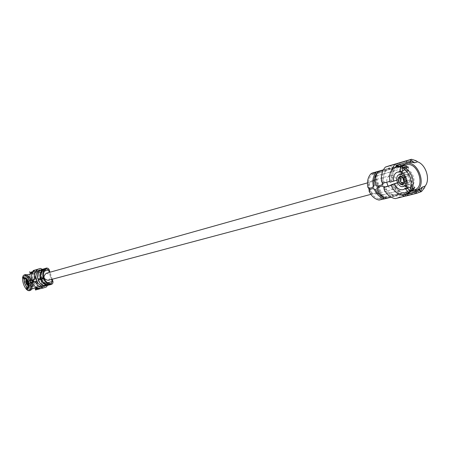 <?xml version="1.0" encoding="UTF-8"?>
<svg xmlns="http://www.w3.org/2000/svg" width="450" height="450" viewBox="0 0 450 450"><rect width="100%" height="100%" fill="white"/><g stroke="black" fill="none" stroke-linecap="round" stroke-linejoin="round"><path stroke-width="0.34" stroke-dasharray="2.25 1.69" d="M387.996 186.086C389.644 188.572 391.601 189.596 393.863 189.152L394.155 189.062C400.461 187.211 396.382 173.469 390.15 175.584C387.669 176.529 386.522 178.757 386.707 182.261M369.096 189.759C370.654 193.039 372.803 194.456 375.531 194.018L375.823 193.928C382.067 192.094 378.073 178.65 371.897 180.737C369.101 181.901 368.027 184.455 368.662 188.404M375.559 193.089C381.009 191.498 377.527 179.764 372.139 181.581C366.502 182.857 369.81 194.94 375.311 193.162L375.559 193.089M48.144 280.333L48.33 280.277C51.649 276.711 50.946 274.382 46.221 273.285M405.382 172.547L405.214 172.597C399.701 174.178 404.016 186.508 409.326 184.343C414.697 182.801 410.659 170.724 405.382 172.547M405.973 174.437L405.849 174.471C402.092 175.551 405.039 183.954 408.656 182.481C412.318 181.429 409.573 173.205 405.973 174.437L405.849 174.471C402.092 175.551 405.039 183.954 408.656 182.481L409.916 181.412C410.856 177.283 409.539 174.96 405.973 174.437M408.831 162.585L405.484 164.835L402.373 165.741M401.321 166.044L389.363 169.509L387.984 168.289C384.801 170.927 383.293 174.87 383.468 180.124L381.42 180.821M400.421 165.459L399.589 162.799M397.704 163.429L398.149 164.835M398.543 166.101L398.689 166.573L389.295 169.296M379.586 170.933L379.991 172.226L377.606 172.811M385.397 197.674L385.273 197.269L387.647 196.656L388.052 197.955M393.812 183.966C397.08 190.873 401.417 193.748 406.806 192.6L409.584 190.749M392.856 184.224C396.461 191.97 401.276 195.204 407.312 193.928M411.733 190.001L410.867 188.944C413.685 180.782 411.553 173.964 404.471 168.497L404.595 167.169M383.108 183.111L383.558 182.953C382.686 177.868 383.603 173.762 386.308 170.64L387.647 168.902L388.142 168.919L386.651 168.868L385.566 169.543C382.635 172.912 381.606 177.345 382.483 182.846M391.41 170.46L390.791 178.206L392.85 177.502L391.41 180.827L385.256 182.453L384.041 181.749L383.468 180.124M395.938 166.911C393.688 169.633 392.659 173.166 392.85 177.502M398.475 166.112L398.689 166.573M389.396 165.757L390.521 165.876L391.686 166.961L393.109 171.146L390.549 168.216L390.054 168.199L389.363 169.509M389.424 181.507L390.544 180.287L390.791 178.206M397.367 165.555L387.984 168.289M384.092 187.813C386.511 192.589 389.79 195.396 393.924 196.239L394.903 196.206L396.354 195.143L395.871 195.497L394.701 194.833L393.907 194.901C390.094 194.113 387.09 191.509 384.896 187.076M376.779 188.938L377.758 188.601C379.918 193.196 382.967 195.902 386.887 196.718L387.647 196.656M385.273 197.269L384.491 197.325M381.099 196.042L379.733 198.709L379.086 198.731C375.176 197.933 372.15 195.255 370.007 190.704L370.361 189.214L373.995 188.218L375.401 189.242M377.758 188.601L378.129 187.093L383.304 185.681L384.733 186.711M411.126 191.43L415.266 190.367L413.359 190.013L397.131 194.203L398.301 194.867L398.784 194.513L399.184 190.564L400.326 194.243L400.162 196.251L399.353 197.156L395.263 198.636M371.953 173.154C373.742 172.868 375.075 173.841 375.952 176.068L381.915 195.092C382.483 197.618 381.87 199.254 380.064 200.014M374.237 185.529L373.646 187.104L370.058 188.089L368.848 187.014C367.993 182.014 368.916 177.975 371.61 174.893L372.549 174.398L373.455 174.532L375.002 176.422M375.502 178.003L380.767 194.811M397.097 194.214L406.642 191.981L407.256 193.95M407.284 194.04L407.644 195.193L409.567 194.704L408.735 192.043L410.316 191.638M405.484 164.835L405.568 164.812C406.249 164.942 406.204 165.893 405.433 167.664C403.504 175.343 405.557 181.918 411.604 187.403C413.331 188.522 413.921 189.394 413.359 190.013M415.266 190.367L418.433 189.956M401.991 166.174C395.781 172.884 401.394 189.501 410.473 191.295M405.703 196.088L409.567 194.704M405.647 195.907L407.644 195.193M391.022 185.265L393.531 184.888L395.775 186.84C398.627 191.222 402.086 193.483 406.153 193.624L396.675 196.054C392.631 195.924 389.194 193.691 386.364 189.354L385.942 187.549L386.848 186.401M395.775 186.84L393.716 187.56L394.11 188.229L397.361 192.324L400.691 194.799M406.642 191.981L406.153 193.624M396.675 196.054L397.164 194.428M405.99 165.026C394.273 168.373 403.397 194.411 414.675 189.799M397.642 166.337C392.49 168.761 390.611 173.829 392.017 181.547L390.043 182.227M402.351 167.625L398.081 167.687C393.469 169.847 391.764 174.381 392.974 181.282L392.017 181.547M409.736 190.693L411.75 189.979M392.974 181.282L396.911 179.927L397.749 182.599L397.434 182.706M404.471 168.497L405.934 168.002M412.481 188.376L410.867 188.944M408.662 193.286L408.735 192.043M399.488 164.447L409.838 161.291M396.113 165.431L399.026 164.458M397.749 182.599L400.455 181.862L397.513 182.886M400.455 181.862L399.617 179.184L396.911 179.927M396.72 180.18L399.617 179.184M406.727 187.02L410.349 187.132C418.281 184.849 412.279 166.989 404.494 169.712L402.058 171.321M400.663 174.15C399.864 178.83 401.243 182.762 404.792 185.934M406.17 167.923L405.979 169.987L402.289 171.248M405.979 169.987L408.099 170.865L408.448 167.153M402.137 172.901L408.099 170.865M414.821 187.543L412.391 184.596L406.451 186.683M412.391 184.596L411.109 186.396L412.678 188.303M407.312 187.74L411.109 186.396M401.867 176.704L403.031 177.615M404.449 182.132L403.988 183.482M379.991 172.226L379.35 172.654C376.65 175.753 375.728 179.831 376.594 184.877L375.609 185.214M383.558 182.953L382.95 184.556L377.82 185.963L376.594 184.877M393.716 187.56L392.276 185.94L390.594 185.535M389.396 169.498L386.983 170.201M394.701 194.833L397.131 194.203M406.299 181.215L404.871 176.648L408.178 175.736L409.613 180.321L404.061 181.997M409.613 180.321L404.471 182.109L402.958 177.531M408.178 175.736L402.998 177.519M404.871 176.648L399.735 178.419M404.443 182.121L404.128 182.205M32.58 284.619L32.614 284.608C33.609 281.801 32.873 279.574 30.392 277.92C29.385 280.671 30.116 282.904 32.58 284.619M28.997 283.939L28.867 283.106M28.378 281.571L27.894 280.614M32.237 283.551L32.259 283.545C32.94 281.632 32.434 280.114 30.741 278.983C30.054 280.862 30.555 282.386 32.237 283.551L32.259 283.545C32.94 281.632 32.434 280.114 30.741 278.983L30.364 279.506C30.358 281.689 30.982 283.039 32.237 283.551M37.659 288.315L38.278 289.069L37.811 287.629L38.559 287.595L39.606 286.599L42.058 285.964M43.779 285.519L45.084 285.188L45.135 285.806M39.206 287.184L41.355 286.633L41.85 288.163L42.491 288L41.889 286.144L42.306 286.037M48.628 284.963L48.42 284.321L49.281 284.102L49.269 284.946M44.308 268.684L44.561 269.46L43.712 269.707L43.532 269.156M30.628 280.873L30.938 280.772L30.628 280.873C29.025 276.998 27.366 275.153 25.644 275.338L24.716 276.266L24.351 275.648L22.939 276.109M25.397 274.579L24.351 275.648M23.349 276.801L24.064 276.564C23.692 281.289 25.065 285.542 28.181 289.311L27.484 289.547M24.064 276.564L24.429 277.183C24.114 281.413 25.346 285.221 28.119 288.608L28.181 289.311M41.889 286.144L41.484 287.128C38.599 287.184 36.225 285.975 34.363 283.5L34.149 281.903M42.491 288L40.382 288.709M47.441 285.418L46.716 282.932L46.288 285.306L45.084 285.188M41.484 287.128L44.713 286.301M41.068 269.629L42.142 269.601L40.764 270.703C38.706 272.683 37.907 275.186 38.357 278.207L37.637 278.443M40.967 273.729L43.712 269.707M44.561 269.46L44.078 269.747C42.019 271.733 41.214 274.252 41.664 277.296L40.944 277.532M43.487 277.644L42.176 278.004L41.664 277.296M38.059 273.313L40.657 278.421L38.863 278.916L38.357 278.207M32.282 272.329L32.197 273.381L34.307 272.689L34.374 271.851L42.289 269.269M39.426 270.951L41.299 269.848L43.031 271.507L42.39 269.516M52.251 279.236L49.989 272.227M47.357 284.918L39.262 287.004L38.711 286.335L36.608 287.044L37.389 287.989M34.307 272.689C33.598 277.841 35.066 282.386 38.711 286.335M51.525 279.428L49.269 272.43M38.351 280.659L39.071 280.418C40.466 283.123 42.57 284.659 45.383 285.024L47.132 285.092L46.052 285.778M37.862 271.406L34.971 272.239L32.794 272.16M40.399 270.669L39.583 270.765M38.025 271.221L37.159 271.474L36.557 269.618M33.356 271.446L35.488 270.793L36.416 271.333L35.933 269.82M37.817 287.629L36.608 287.044M32.197 273.381L32.861 272.278L32.4 270.838L32.321 271.817M39.606 286.599L41.479 284.355L40.86 279.09M37.822 273.032L34.971 272.239M37.024 287.758L37.569 282.662M35.809 277.065L32.383 272.903M29.914 273.943C29.104 279.444 30.673 284.158 34.611 288.079M35.505 290.002L46.446 286.931M40.258 288.697L41.85 288.163M35.331 279.062L33.424 279.591L32.625 278.117C32.687 275.006 33.896 272.61 36.253 270.923L39.454 269.989M37.159 271.474L36.253 270.923M39.262 287.004L38.992 288.827M33.188 270.585L34.374 271.851M40.14 270.186L40.359 270.54M36.371 287.404C37.294 286.537 37.547 284.76 37.119 282.082M35.792 277.83L32.091 273.493M31.281 273.499C27.523 274.365 32.271 288.939 35.887 287.646M27.557 290.407L28.963 289.935L30.611 290.267M28.963 289.935L28.907 289.232L30.358 289.507C31.804 288.686 32.062 286.318 31.123 282.409M24.716 276.266L27.534 275.344L27.242 276.261L24.429 277.183M28.119 288.608L30.926 287.668L31.714 288.293L28.907 289.232M29.857 272.509L35.466 270.799M32.271 271.806L35.488 270.793M37.783 288.096L37.811 287.629M38.841 288.444L40.899 287.634L38.329 288.293M41.355 286.633L40.899 287.634M33.457 279.934L28.322 281.588M33.098 286.217L33.154 286.206C35.797 285.593 32.349 275.226 29.869 276.322C27.247 276.919 30.583 287.134 33.098 286.217M31.714 288.293L31.556 286.312L28.862 287.213M31.556 286.312L30.769 285.694L30.926 287.668M29.115 286.245L30.769 285.694M27.242 276.261L28.282 277.993L26.494 278.584M28.282 277.993L28.575 277.082L27.534 275.344M25.718 278.021L28.575 277.082M27.174 280.614L27.641 281.183M28.463 283.725L28.406 284.434M48.42 284.321L43.296 282.218M41.664 279.759L42.384 279.523C43.791 282.246 45.906 283.793 48.729 284.158L49.281 284.102M42.384 279.523L42.384 278.674M39.071 280.418L39.071 279.579M45.107 285.176L45.956 284.957M41.265 270.416L40.427 270.658M31.613 279.827L32.451 282.414L31.387 282.701L30.549 280.119L31.613 279.827L27.574 281.143L27.951 281.036L28.789 283.629L28.524 284.085M30.549 280.119L26.893 281.329M31.387 282.701L28.395 283.697M32.451 282.414L28.406 283.736M27.478 280.839L27.922 281.042M406.89 163.575L403.982 164.424M385.566 169.543L383.186 170.241M390.881 197.021L393.924 196.239M384.514 197.331L379.086 198.731M393.907 194.901L386.887 196.718M424.569 187.678L400.247 193.944M399.184 190.564L381.915 195.092M375.952 176.068L393.109 171.146M392.046 167.766L416.16 160.746M368.848 187.014L367.869 187.352M369.028 191.042L370.007 190.704M399.144 197.252L421.487 191.571M384.317 190.069L386.364 189.354M376.993 173.334L371.61 174.893M386.308 170.64L379.35 172.654M376.847 186.294L377.82 185.963M382.331 186.019L383.304 185.681M369.084 188.426L370.058 188.089M373.027 188.556L373.995 188.218M391.067 185.372L392.58 184.849M383.715 183.088L385.695 182.407M388.142 168.919L390.549 168.216M398.784 194.513L396.354 195.143M405.433 167.664L375.992 176.102M411.604 187.403L381.341 195.328M44.027 285.593L45.124 285.311M32.878 283.989L34.363 283.5M44.078 269.747L46.052 269.173M40.764 270.703L43.228 269.989M43.031 271.507L49.191 269.741M52.92 281.306L46.716 282.932M36.416 271.333L34.29 271.952M32.625 278.117L31.146 278.606M48.729 284.158L50.721 283.646M45.383 285.024L47.869 284.383M38.149 279.152L38.863 278.916M41.462 278.241L42.176 278.004M31.989 280.063L33.424 279.591M47.132 285.092L46.288 285.306M41.299 269.848L42.142 269.601M41.479 284.355L47.767 282.707M38.222 272.919L44.511 271.114M390.15 175.584L375.255 179.786M374.017 180.141L371.897 180.737M393.863 189.152L379.181 193.05M377.972 193.371L375.531 194.018M370.856 194.355L375.311 193.162M367.47 182.897L372.139 181.581M406.98 185.169L409.326 184.343M402.857 173.402L405.214 172.597M402.728 184.551L408.656 182.481L402.728 184.551M399.909 176.513L405.849 174.471L399.909 176.513M402.328 166.258L398.081 167.687M410.13 191.419L406.806 192.6M399.054 164.447L409.866 161.286M404.269 169.779L397.327 172.136M410.349 187.132L403.436 189.574M382.016 184.877L382.995 184.539M377.156 187.431L378.129 187.093M372.718 187.431L373.686 187.093M369.394 189.546L370.361 189.214M386.651 168.868L383.411 169.813M394.903 196.206L391.134 197.167M390.054 168.199L387.647 168.902M398.301 194.867L395.871 195.497M405.568 164.812L372.33 174.448M394.56 194.873L387.54 196.689M385.166 197.303L379.733 198.709M29.154 285.767L32.614 284.608M26.921 279.062L30.392 277.92M28.035 284.951L32.259 283.545L28.035 284.951M26.516 280.378L30.741 278.983L26.516 280.378M37.468 287.966L38.559 287.595M32.844 272.143L33.367 271.974M27.006 274.894L25.644 275.338M31.714 289.052L30.358 289.507M29.869 276.322L24.93 277.942M33.154 286.206L28.226 287.854M45.928 285.536L46.772 285.317M40.944 269.854L41.782 269.612M45.855 284.991L48.341 284.344M49.202 284.124L51.193 283.607M35.032 272.222L46.598 268.869"/><path stroke-width="0.67" d="M386.707 182.261L387.996 186.086M368.662 188.404L369.096 189.759M367.47 182.897L46.221 273.285C42.744 276.761 43.386 279.107 48.144 280.333L370.856 194.355M399.442 174.578L399.274 174.628C393.778 176.203 398.109 188.584 403.402 186.424C408.757 184.888 404.702 172.761 399.442 174.578M400.033 176.473L399.909 176.513C396.169 177.587 399.122 186.024 402.728 184.551C406.378 183.504 403.622 175.247 400.033 176.473M398.183 178.954L399.589 183.442L398.183 178.954L398.632 177.604L401.867 176.704L399.909 176.513L398.632 177.604M404.449 182.132L403.031 177.615L404.449 182.132M402.373 165.741L401.321 166.044M397.704 163.429L395.696 164.098L396.113 165.431L406.907 162.276L406.485 160.926L395.696 164.098M398.149 164.835L398.543 166.101M382.483 182.846L382.016 184.877L376.847 186.294L375.609 185.214C374.597 179.584 375.598 175.039 378.608 171.568L379.586 170.933L377.229 171.619L376.256 172.254C373.247 175.714 372.246 180.248 373.252 185.861L374.237 185.529C373.376 180.495 374.293 176.428 376.993 173.334L377.499 172.969M377.606 172.811L377.229 171.619M384.491 197.325C380.582 196.509 377.55 193.815 375.401 189.242L374.423 189.579C376.785 194.726 380.154 197.747 384.531 198.658L385.678 198.562L385.397 197.674M385.678 198.562L388.052 197.955L386.904 198.045C382.522 197.134 379.147 194.102 376.779 188.938L377.156 187.431L382.331 186.019L383.749 187.054L384.092 187.813M409.736 190.693L410.451 191.807L408.465 192.51L405.174 188.494L407.312 187.74M397.513 182.886L390.881 184.911C394.487 192.662 399.302 195.907 405.332 194.636L407.312 193.928L410.451 191.807M390.881 184.911L397.434 182.706M409.753 190.71L411.733 190.001C414.956 180.866 412.577 173.256 404.595 167.169L402.598 167.844C410.58 173.942 412.965 181.564 409.753 190.71L406.451 186.683C408.144 181.237 406.704 176.642 402.137 172.901L402.598 167.844M394.532 183.915C396.861 188.488 399.831 190.373 403.436 189.574L405.174 188.494M405.332 194.636L408.465 192.51M385.498 198.619L379.097 200.053C374.738 199.153 371.379 196.149 369.028 191.042L369.394 189.546L373.027 188.556L374.423 189.579M397.688 163.361L394.757 164.334L391.41 170.46M398.475 166.112L397.367 165.555L395.938 166.911M389.503 181.479L383.282 183.133L382.05 182.441L381.42 180.821C380.976 175.101 382.298 170.522 385.386 167.091L389.396 165.757M394.757 164.334L385.386 167.091M384.896 187.076L384.733 186.711L383.749 187.054M425.137 186.092L424.569 187.678L421.487 191.571L420.491 191.925L419.698 189.377L422.196 187.138L425.137 186.092C430.616 179.595 425.908 164.503 417.549 161.797L414.591 162.793L410.4 159.621L411.193 162.174L414.591 162.793M406.485 160.926L411.452 159.266L416.16 160.746L417.549 161.797M380.767 194.811L381.099 196.042M375.002 176.422L375.502 178.003M373.252 185.861L372.679 187.442L369.084 188.426L367.869 187.352C366.868 181.772 367.869 177.261 370.873 173.824L371.953 173.154L383.411 169.813M416.616 193.32L405.703 196.088L405.287 194.754L416.194 191.97L416.616 193.32L420.491 191.925L422.196 187.138M410.473 191.295L415.176 191.121L419.698 189.377M415.176 191.121L416.402 190.553C427.455 185.107 417.358 159.368 405.849 163.592L401.991 166.174M406.907 162.276L409.866 161.286L411.193 162.174L405.557 163.682M400.691 194.799L404.736 196.234L405.647 195.907M404.736 196.234L395.263 198.636C390.842 197.803 387.191 194.946 384.317 190.069L383.923 188.471L384.502 187.29L391.067 185.372M410.13 191.419L414.675 189.799C426.037 186.508 417.403 160.971 406.266 164.936L402.328 166.258M402.289 171.248L400.022 172.018L400.478 166.967L402.469 166.297L397.642 166.337L395.651 167.006C390.504 169.431 388.631 174.504 390.043 182.227L396.72 180.18M402.469 166.297L402.351 167.625L406.322 166.281L408.448 167.153L405.934 168.002M411.75 189.979L413.533 189.343L414.821 187.543L412.481 188.376M400.478 166.967L395.651 167.006M400.022 172.018L397.327 172.136C394.234 173.559 393.024 176.586 393.694 181.226M405.287 194.754L408.662 193.286M416.194 191.97L419.102 190.929L408.184 193.719M419.692 189.377L419.102 190.929M403.982 164.424L400.421 165.459L399.488 164.447M402.058 171.321L400.663 174.15M404.792 185.934L406.727 187.02M400.748 184.354L402.728 184.551L403.988 183.482L400.748 184.354L399.589 183.442M384.874 187.088L391.022 185.265M406.322 166.281L406.17 167.923M412.678 188.303L413.533 189.343M404.061 181.997L401.169 183.004L404.128 182.205M402.958 177.531L402.593 177.306L404.246 182.582L404.443 182.121M399.696 178.431L402.688 177.604L399.696 178.431L398.441 178.2M400.236 183.932L401.169 183.004L399.735 178.419M27.894 280.614L26.162 279.309C25.166 282.066 25.903 284.304 28.361 286.026L28.997 283.939M28.867 283.106L28.378 281.571M28.012 284.957L28.035 284.951C28.704 283.039 28.198 281.514 26.516 280.378C25.836 282.257 26.336 283.781 28.012 284.957M28.463 283.725L27.641 281.183L28.463 283.725M27.371 284.715L28.035 284.951L28.406 284.434L27.371 284.715L26.089 281.61L26.91 284.147M42.058 285.964L43.779 285.519M48.628 284.963L49.269 284.946M49.269 272.43L48.482 269.977L46.598 268.869L46.052 269.173C43.982 271.17 43.178 273.696 43.633 276.75L43.498 277.644L42.784 277.881L41.462 278.241L40.944 277.532C40.399 274.14 41.282 271.333 43.583 269.111L43.532 269.156M24.345 278.471L24.93 277.942C26.083 277.796 27.214 279.011 28.322 281.588L30.943 280.783C29.171 276.446 27.321 274.376 25.397 274.579L23.985 275.04L22.939 276.109L24.345 278.471L25.718 278.021M29.526 281.256C27.748 276.907 25.903 274.838 23.985 275.04M22.652 277.026L24.058 279.388L24.367 282.814L26.55 287.106L26.775 289.783C23.659 286.009 22.286 281.756 22.652 277.026L23.349 276.801M27.484 289.547L26.775 289.783M49.989 272.227L49.095 269.488L48.279 268.453L46.851 268.003L45.551 268.537C43.245 270.771 42.362 273.583 42.907 276.992L43.633 276.75M43.498 277.644L42.778 277.881L42.907 276.992M48.544 285.137L45.349 285.829C42.21 285.424 39.881 283.697 38.351 280.659L38.357 279.816L40.894 279.084L41.535 279.748L40.815 279.99C42.351 283.044 44.691 284.777 47.835 285.193L48.673 285.097M40.815 279.99L40.179 279.321M39.071 279.579L40.894 279.084M37.558 282.645L36.068 283.14C37.952 285.952 40.466 287.539 43.611 287.887L40.382 288.709C37.254 288.36 34.757 286.785 32.878 283.989L32.721 282.381L36.079 281.385L37.558 282.645C39.426 285.137 41.816 286.352 44.713 286.301L45.135 285.806M43.611 287.887L46.446 286.931L47.441 285.418M36.068 283.14L34.644 281.858M32.721 282.381L36.079 281.385M43.459 268.931L42.733 269.359C40.432 271.581 39.555 274.382 40.095 277.768L40.815 277.526L40.686 278.415L39.977 278.651L38.149 279.152L37.637 278.443C37.097 275.074 37.974 272.284 40.264 270.073L46.361 268.082M40.686 278.415L39.971 278.651L40.095 277.768M40.815 277.526L40.967 273.729M42.39 278.674L43.706 278.314L44.353 278.989L43.633 279.225C45.174 282.296 47.526 284.046 50.687 284.456L52.104 284.068L52.903 282.983L52.993 281.582L52.251 279.236M44.353 278.989C45.765 281.722 47.886 283.275 50.721 283.646L51.193 283.607L52.206 281.543L51.525 279.428M39.426 270.951L37.862 271.406M35.933 269.82L37.631 269.37C35.303 271.536 34.2 274.32 34.318 277.723L35.809 277.228L35.348 279.062L33.924 279.529L34.318 277.723M37.389 287.989L37.659 288.315M32.321 271.817L32.282 272.329M40.86 279.09L40.657 278.421M38.059 273.313L37.822 273.032L38.222 272.919M34.611 288.079L36.135 288.411L37.024 287.758M37.569 282.662L35.809 277.065M32.383 272.903L31.033 272.734L29.914 273.943M38.627 288.382L35.258 289.243L35.505 290.002L40.258 288.697M42.289 269.269L40.517 268.425L37.631 269.37M40.483 268.436L35.927 269.803M35.348 279.062L31.989 280.063L31.146 278.606C31.027 275.231 32.124 272.464 34.442 270.304M40.14 270.186L39.454 269.989C37.08 271.682 35.865 274.101 35.809 277.228M49.528 284.878L48.696 284.968C45.546 284.558 43.2 282.819 41.664 279.759L41.67 278.916L43.706 278.314M43.633 279.225L42.986 278.556M35.887 287.646L36.371 287.404M37.119 282.082L35.792 277.83M32.091 273.493L27.006 274.894M30.611 290.267C32.231 289.344 32.507 286.695 31.444 282.324L30.021 282.791C31.089 287.168 30.814 289.817 29.205 290.745L30.611 290.267M30.938 280.772L33.457 279.934L33.953 281.469L31.444 282.324M29.205 290.745L27.557 290.407L27.332 287.724L28.226 287.854C29.205 287.314 29.402 285.739 28.817 283.118L30.021 282.791M33.12 270.714L33.356 271.446M33.311 271.496L29.857 272.509L29.61 271.749M32.794 272.16L32.271 271.806M35.258 289.243L37.783 288.096M39.054 289.103L38.841 288.444M32.586 280.226L33.058 281.711L33.953 281.469M28.817 283.118L33.058 281.711M28.862 287.213L27.332 287.724M26.55 287.106L29.115 286.245M26.494 278.584L24.058 279.388M27.174 280.614L26.516 280.378L26.139 280.901L27.174 280.614M26.089 281.61L26.139 280.901M43.296 282.218L41.535 279.748M28.395 283.697L27.203 284.445M26.156 281.205L26.893 281.329L27.726 283.916L28.406 283.736M379.097 200.053L384.531 198.658M383.186 170.241L378.608 171.568M386.904 198.045L390.881 197.021M382.567 183.296L383.108 183.111M410.316 191.638L411.126 191.43M411.401 159.283L389.295 165.791M376.256 172.254L370.873 173.824M382.95 184.556L382.056 184.866M378.169 187.082L377.196 187.414M373.646 187.104L372.752 187.414M370.401 189.197L369.433 189.534M386.938 186.373L384.964 187.059M375.992 176.102L375.019 176.383M381.341 195.328L380.964 195.429M42.306 286.037L44.027 285.593M45.551 268.537L43.583 269.111M45.349 285.829L47.835 285.193M42.733 269.359L40.264 270.073M39.583 270.765L38.025 271.221M48.696 284.968L50.687 284.456M38.329 288.293L37.339 288.546M34.166 281.903L32.738 282.375M47.767 282.707L52.206 281.543M44.511 271.114L48.482 269.977M375.255 179.786L374.017 180.141M379.181 193.05L377.972 193.371M403.402 186.424L406.98 185.169M399.274 174.628L402.857 173.402M391.134 197.167L387.877 198.006M411.452 159.266L389.346 165.774M28.395 286.014L29.154 285.767M26.162 279.309L26.921 279.062M36.231 288.382L37.468 287.966M31.033 272.734L32.844 272.143M35.972 287.623L31.714 289.052M49.399 284.918L51.396 284.406M33.148 270.596L40.517 268.425M27.534 281.025L28.468 283.911"/></g></svg>
